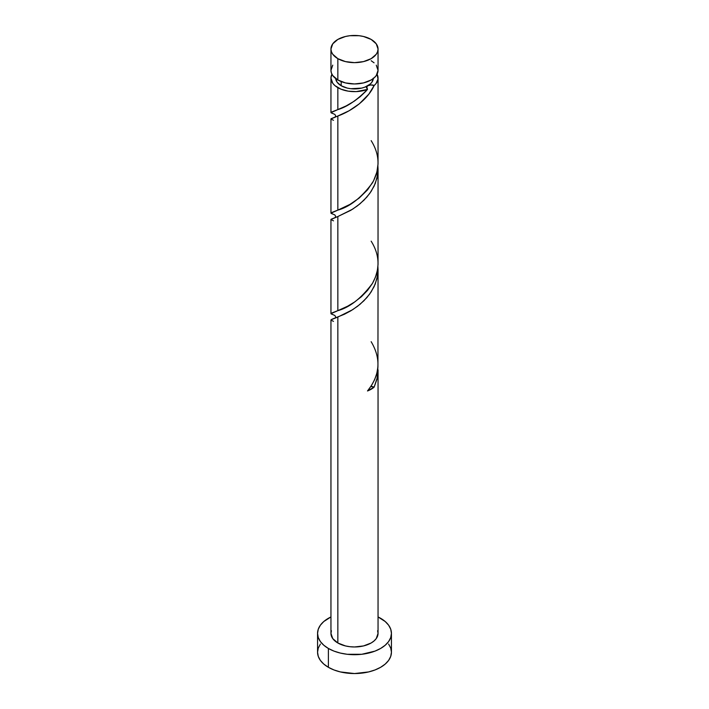 <?xml version="1.0" encoding="UTF-8"?>
<svg xmlns="http://www.w3.org/2000/svg" width="709" height="709" viewBox="0 0 709 709"><rect width="100%" height="100%" fill="white"/><g stroke="black" fill="none" stroke-linecap="round" stroke-linejoin="round"><path stroke-width="1.06" d="M332.743 65.157L330.952 70.359L331.404 73.009L332.743 75.562L337.847 79.975L337.847 58.661A23.548 13.595 180 0 1 330.952 49.045A23.548 13.595 180 0 1 345.487 36.487A23.548 13.595 180 0 1 371.153 39.429L363.513 36.487L359.091 35.707L349.909 35.707L345.487 36.487L337.847 39.429L332.743 43.843L330.952 49.045L331.404 51.695L332.743 54.247L337.847 58.661L345.487 61.603L354.5 62.64L363.513 61.603L371.153 58.661L376.257 54.247L377.596 51.695L378.048 49.045L376.257 43.843L371.153 39.429A23.548 13.595 180 0 1 378.048 49.045A23.548 13.595 180 0 1 363.513 61.603A23.548 13.595 180 0 1 337.847 58.661L337.847 79.975A23.548 13.595 0 0 0 363.513 82.918A23.548 13.595 0 0 0 378.048 70.359L376.257 65.157M335.658 78.052L337.094 82.209L341.18 85.736L341.18 81.57L341.18 85.736A18.842 10.874 0 0 0 367.82 85.736A18.842 10.874 0 0 0 373.315 78.531M320.371 644.064L318.27 648.061L317.561 652.227A36.939 21.323 0 0 0 328.382 667.302L328.382 648.451L333.983 651.11L340.364 653.078L347.295 654.292L361.705 654.292L375.017 651.11L380.618 648.451L385.209 645.225L388.629 641.539L390.73 637.533L391.439 633.376L390.73 629.211L388.629 625.214L385.209 621.527L378.048 616.945A36.939 21.323 180 0 1 380.618 618.292A36.939 21.323 180 0 1 391.439 633.376A36.939 21.323 180 0 1 368.636 653.078A36.939 21.323 180 0 1 328.382 648.451L328.382 667.302A36.939 21.323 0 0 0 368.636 671.928A36.939 21.323 0 0 0 391.439 652.227L390.73 648.061L388.629 644.064M371.153 341.694C381.291 358.772 380.077 375.203 367.501 390.969L374.13 387.149A4.706 2.721 180 0 0 370.825 386.538L374.13 387.149L377.002 379.085L377.906 367.076L377.356 377.427L374.13 387.149A23.548 13.595 180 0 1 367.501 390.969L371.498 385.501L374.662 379.581L376.842 373.315L377.932 366.837L378.048 269.748L377.596 275.553L375.265 284.017L371.144 291.931L366.801 297.683L359.995 304.338L352.648 309.7L337.847 317.056L337.847 642.992A23.548 13.595 0 0 0 363.513 645.934A23.548 13.595 0 0 0 378.048 633.376L376.257 638.579L374.077 640.927L371.153 642.992L363.513 645.934L354.5 646.971L349.909 646.705L345.487 645.934L337.847 642.992L337.847 317.056L331.068 319.777M378.048 369.859L378.039 371.117M333.487 321.372L330.952 320.043L331.821 319.316L344.423 314.247L350.822 310.817L357.531 306.297L363.983 300.696L369.673 294.075L374.13 286.613L377.002 278.548L377.906 266.549L378.048 269.757M365.782 91.346L367.501 89.387A23.548 13.595 180 0 1 337.847 87.659L337.847 109.594L346.276 105.854L354.163 101.236L360.154 96.725L365.782 91.346M334.418 214.765L330.97 213.17L337.847 210.121L337.847 116.001C347.649 112.616 366.606 102.061 374.13 85.559L376.062 83.511L377.986 79.018L377.082 74.206A23.548 13.595 180 0 1 378.048 78.052A23.548 13.595 180 0 1 374.13 85.559L368.822 94.155L359.428 103.744L349.085 110.764L337.847 116.001L337.847 210.121L349.909 204.422L359.1 198.13L367.581 189.817L373.554 180.857L376.896 172.039L378.03 163.974L378.048 78.052M378.03 264.501L378.048 169.221L377.596 175.017L375.265 183.489L371.144 191.403L366.801 197.146L359.995 203.802L352.648 209.164L337.847 216.529L337.847 310.657L347.667 306.191L354.5 302.061L361.342 296.761L367.581 290.344L372.411 283.476L375.486 277.042L377.401 270.28L378.03 264.501M334.418 315.292L330.97 313.697L337.847 310.657L337.847 216.529L350.822 210.289L357.531 205.77L363.983 200.16L369.673 193.548L374.13 186.086L377.002 178.021L377.906 166.012L378.048 169.221M334.418 114.238L330.97 112.642L337.847 109.594L337.847 87.659A23.548 13.595 180 0 1 330.952 78.052A23.548 13.595 180 0 1 331.918 74.206L330.952 78.052L332.743 83.254L334.923 85.603L340.932 89.157L348.19 91.151L356.175 91.612L367.501 89.387C356.919 100.164 347.029 106.899 337.847 109.594L331.245 112.155L331.147 112.855L334.852 114.388M331.068 118.713L337.847 116.001L330.952 118.988L333.487 120.308M331.068 219.249L337.847 216.529L330.952 219.515L333.487 220.845M330.952 320.016L330.952 633.376A23.548 13.595 0 0 0 337.847 642.992L332.743 638.579L330.952 633.376L331.404 630.726M335.685 78.531A18.842 10.874 0 0 0 341.18 85.736L347.295 88.102L350.822 88.714L361.705 88.102L364.967 87.092L370.16 84.096L371.906 82.209L373.342 78.052M367.82 85.736L366.447 87.526L367.501 89.387L366.73 86.728L367.82 85.736L370.913 84.947L374.13 85.559C372.624 84.699 370.523 84.752 367.82 85.736M328.382 648.451A36.939 21.323 180 0 1 317.561 633.376A36.939 21.323 180 0 1 330.952 616.945L323.791 621.527L320.371 625.214L318.27 629.211L317.561 633.376L318.27 637.533L320.371 641.539L323.791 645.225L328.382 648.451M377.596 630.726L378.048 633.376L378.048 370.284M317.561 633.376L317.561 652.227L318.27 656.383L320.371 660.389L323.791 664.076L328.382 667.302L333.983 669.952L340.364 671.928L354.5 673.55L368.636 671.928L375.017 669.952L380.618 667.302L385.209 664.076L388.629 660.389L390.73 656.383L391.439 652.227L391.439 633.376M330.952 49.045L330.952 70.359A23.548 13.595 0 0 0 337.847 79.975L345.487 82.918L354.5 83.954L363.513 82.918L371.153 79.975L374.077 77.91L376.257 75.562L378.048 70.359L378.048 49.045M374.077 62.809L371.153 60.744M371.153 140.63C379.811 154.473 380.263 168.52 372.509 182.771C361.386 197.696 349.829 206.815 337.847 210.121L331.245 212.691L331.147 213.391L334.852 214.924M371.153 241.157C379.811 255.001 380.263 269.048 372.509 283.299C361.386 298.223 349.829 307.343 337.847 310.657L331.245 313.218L331.147 313.919L334.852 315.452M330.952 112.545L330.952 78.052M330.952 213.072L330.952 118.952M330.952 313.608L330.952 219.489M334.737 318.244C335.898 317.65 335.862 316.675 334.648 315.328L334.657 315.328M334.737 217.707C335.898 217.114 335.862 216.148 334.648 214.8L334.657 214.8M334.737 117.18C335.898 116.586 335.862 115.611 334.648 114.264L334.657 114.273"/></g></svg>

